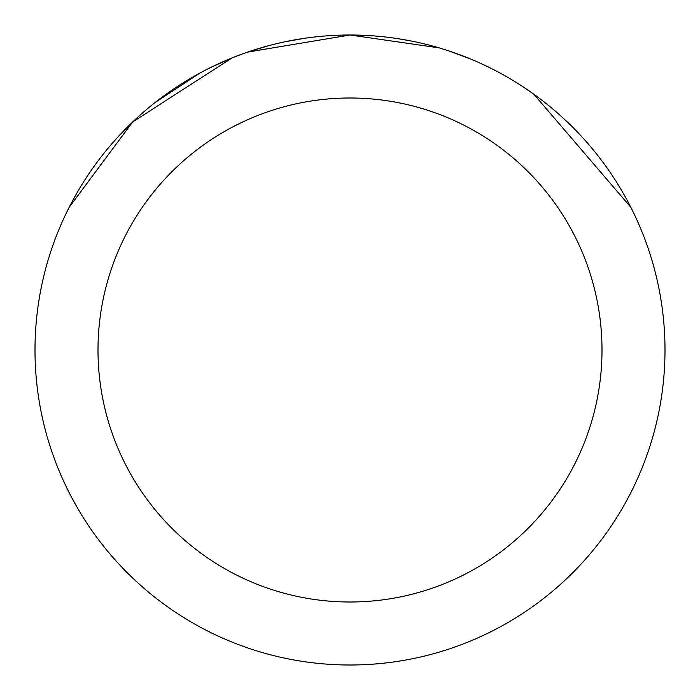 <?xml version="1.0" encoding="UTF-8"?>
<svg xmlns="http://www.w3.org/2000/svg" width="700" height="700" viewBox="0 0 700 700"><rect width="100%" height="100%" fill="white"/><g stroke="black" fill="none" stroke-linecap="round" stroke-linejoin="round"><path stroke-width="1.05" d="M247.861 52.062L349.983 35L439.066 47.854M449.015 50.969L470.356 58.905M340.637 35.14L350 35A315 315 0 0 1 665 350A315 315 0 0 1 350 665A315 315 0 0 1 35 350A315 315 0 0 1 350 35L366.406 35.429M397.967 38.675L410.918 40.95M522.209 86.24L533.837 94.211L630.814 207.279M350 98A252 252 0 0 1 602 350A252 252 0 0 1 350 602A252 252 0 0 1 98 350A252 252 0 0 1 350 98M243.6 53.515L231.91 57.978L210.149 67.751M69.221 207.218L132.624 122.019L231.91 58.012M155.26 102.41L200.069 72.975M250.705 51.065L269.824 45.377M279.414 43.015L282.94 42.219M285.477 41.676L304.553 38.299M350 35.026L247.87 52.019"/></g></svg>
